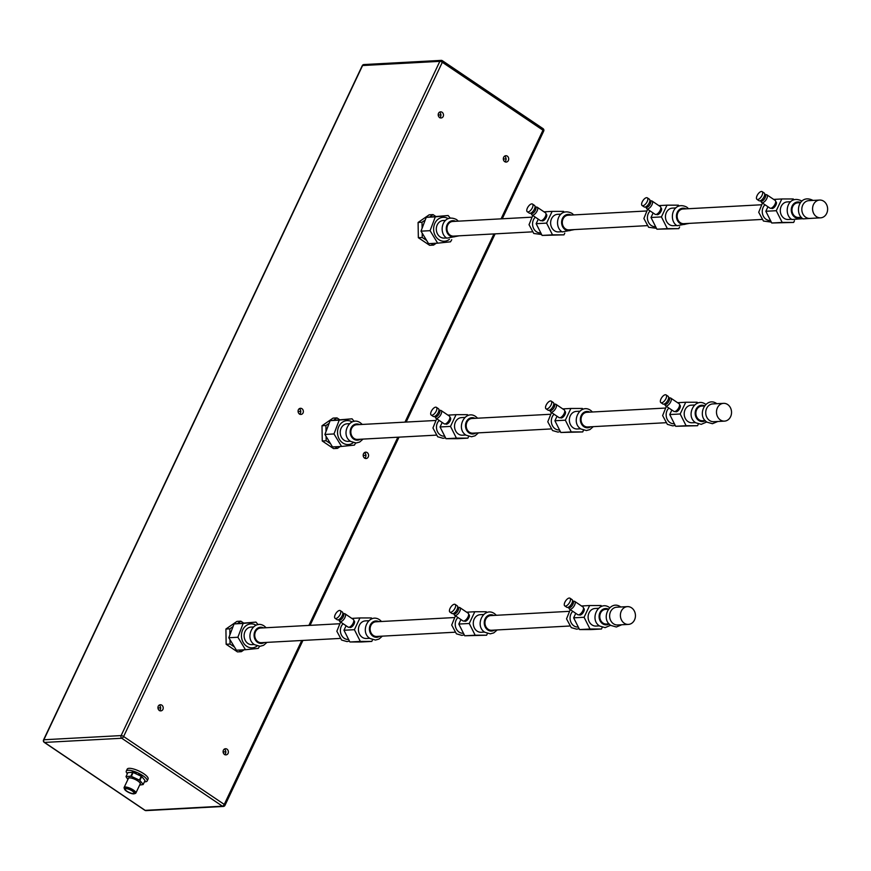 <?xml version="1.0" encoding="UTF-8"?>
<svg xmlns="http://www.w3.org/2000/svg" width="871" height="871" viewBox="0 0 871 871"><rect width="100%" height="100%" fill="white"/><g stroke="black" fill="none" stroke-linecap="round" stroke-linejoin="round"><path stroke-width="1.31" d="M475.163 635.209L486.628 635.209L464.722 635.776L475.163 635.209L469.251 623.484L458.81 624.05L464.722 635.776M486.628 635.209L487.433 633.5M486.715 612.64L486.258 611.736L474.804 611.747L469.251 623.484M484.581 632.085L481.195 632.27A8.808 7.447 -93.1 0 1 477.112 631.105A8.808 7.447 -93.1 0 1 473.454 621.393A8.808 7.447 -93.1 0 1 480.237 614.686L483.623 614.501M474.804 611.747L466.649 612.182M460.944 619.542L458.81 624.05M468.663 614.425L468.99 614.654A3.909 1.764 124 0 1 468.609 618.334A3.909 1.764 124 0 1 465.201 621.284A3.909 1.764 124 0 1 464.613 621.143L464.287 620.914M463.437 633.228L463.143 633.25A8.808 7.447 86.9 0 1 459.061 632.074A8.808 7.447 -93.1 0 1 457.961 617.528M568.643 611.377L490.754 615.59A7.338 6.206 86.9 0 0 485.103 621.175A7.338 6.206 86.9 0 0 488.152 629.265A7.338 6.206 86.9 0 0 491.549 630.245L569.438 626.031M338.961 623.788L260.56 628.035A7.338 6.206 -93.1 0 0 254.898 633.62A7.338 6.206 -93.1 0 0 257.947 641.709A7.338 6.206 86.9 0 0 261.354 642.678L339.755 638.443M453.802 617.583L375.924 621.796A7.338 6.206 86.9 0 0 370.262 627.381A7.338 6.206 86.9 0 0 373.311 635.471A7.338 6.206 86.9 0 0 376.708 636.451L454.597 632.237M608.339 609.232L605.595 609.373A7.338 6.206 86.9 0 0 599.934 614.97A7.338 6.206 86.9 0 0 602.993 623.059A7.338 6.206 86.9 0 0 606.39 624.028L609.134 623.886M343.12 623.734A8.808 7.447 -93.1 0 0 344.219 638.28A8.808 7.447 86.9 0 0 348.302 639.456L348.607 639.434M369.74 638.291L366.353 638.476A8.808 7.447 -93.1 0 1 362.271 637.311A8.808 7.447 -93.1 0 1 358.612 627.599A8.808 7.447 -93.1 0 1 365.395 620.892L368.781 620.707M371.873 618.846L371.427 617.953L359.963 617.953L354.41 629.689L360.333 641.426L371.786 641.415L372.603 639.706M371.786 641.415L361.345 641.981L349.892 641.981L360.333 641.426M359.963 617.953L351.808 618.388M354.41 629.689L343.969 630.256L349.892 641.981M346.103 625.748L343.969 630.256M353.822 620.642L354.159 620.86A3.909 1.764 124 0 1 353.768 624.54A3.909 1.764 124 0 1 350.36 627.49A3.909 1.764 124 0 1 349.772 627.349L349.445 627.12M253.396 626.946L251.088 627.076A8.808 7.447 86.9 0 0 244.294 633.783A8.808 7.447 86.9 0 0 247.952 643.484A8.808 7.447 86.9 0 0 252.035 644.66L254.354 644.529M449.382 239.373A11.987 10.125 -93.1 0 1 438.842 239.667A11.987 10.125 -93.1 0 1 434.771 223.531A11.987 10.125 -93.1 0 1 448.26 218.665M446.529 237.957L444.221 238.088A8.808 7.447 -93.1 0 1 440.138 236.912A8.808 7.447 -93.1 0 1 436.48 227.211A8.808 7.447 -93.1 0 1 443.263 220.505L445.582 220.374M353.288 442.653A11.987 10.125 -93.1 0 1 342.749 442.958A11.987 10.125 -93.1 0 1 338.677 426.823A11.987 10.125 -93.1 0 1 352.167 421.956M349.489 423.665L347.181 423.785A8.808 7.447 86.9 0 0 340.387 430.503A8.808 7.447 86.9 0 0 344.045 440.203A8.808 7.447 86.9 0 0 348.128 441.368L350.436 441.249M257.195 645.944A11.987 10.125 -93.1 0 1 246.656 646.238A11.987 10.125 -93.1 0 1 242.584 630.103A11.987 10.125 -93.1 0 1 256.074 625.236M451.733 239.721L450.492 241.822L437.667 243.161L430.078 230.673L435.304 216.857L448.13 215.518L450.263 218.109M448.13 215.518L426.235 217.347L420.998 231.163L428.586 243.651L437.667 243.161M420.998 231.163L430.078 230.673M426.235 217.347L435.304 216.857M352.036 418.809L330.142 420.628L324.905 434.444L332.493 446.932L341.574 446.442L333.985 433.954L339.211 420.138L352.036 418.809L354.181 421.39M255.954 622.09L234.049 623.919L228.812 637.735L236.411 650.223L245.48 649.722L237.892 637.245L243.118 623.429L255.954 622.09L258.088 624.681M355.64 443.001L354.399 445.114L341.574 446.442M324.905 434.444L333.985 433.954M330.142 420.628L339.211 420.138M259.547 646.293L258.306 648.394L245.48 649.722M228.812 637.735L237.892 637.245M234.049 623.919L243.118 623.429M435.663 216.367L433.061 214.614L429.621 216.999M431.178 243.51L433.54 245.099L436.251 243.238M422.185 233.112L422.25 237.489L426.648 240.45M425.211 220.036L422.01 222.236L422.108 228.235M339.57 419.648L336.968 417.895L333.528 420.279M335.085 446.79L337.447 448.391L340.158 446.518M326.092 436.404L326.157 440.77L330.555 443.731M329.118 423.317L325.928 425.527L326.015 431.515M243.477 622.939L240.875 621.186L237.435 623.56M238.992 650.082L241.354 651.671L244.065 649.81M229.998 639.684L230.064 644.05L234.462 647.022M233.025 626.597L229.835 628.808L229.922 634.807M433.54 245.099L429.632 245.317L418.341 237.696L418.102 222.453L429.153 214.821L433.061 214.614M336.968 417.895L333.06 418.113L322.009 425.734L322.248 440.976L333.539 448.598L337.447 448.391M240.875 621.186L236.966 621.393L225.916 629.025L226.155 644.268L237.445 651.889L241.354 651.671M223.39 750.214A3.179 2.689 86.9 0 0 228.093 753.393A3.179 2.689 86.9 0 0 223.39 750.214M158.228 706.229A3.179 2.689 86.9 0 0 162.931 709.408A3.179 2.689 86.9 0 0 158.228 706.229M503.656 157.303A3.179 2.689 86.9 0 0 508.37 160.482A3.179 2.689 86.9 0 0 503.656 157.303M438.494 113.317A3.179 2.689 86.9 0 0 443.197 116.496A3.179 2.689 86.9 0 0 438.494 113.317M363.523 453.758A3.179 2.689 86.9 0 0 368.237 456.937A3.179 2.689 86.9 0 0 363.523 453.758M298.361 409.773A3.179 2.689 86.9 0 0 303.064 412.952A3.179 2.689 86.9 0 0 298.361 409.773M418.102 222.453L422.01 222.236M418.341 237.696L422.25 237.489M322.248 440.976L326.157 440.77M322.009 425.734L325.928 425.527M226.155 644.268L230.064 644.05M225.916 629.025L229.835 628.808M224.587 754.645A3.179 2.689 86.9 0 0 224.293 749.104M159.426 710.671A3.179 2.689 86.9 0 0 159.121 705.118M504.864 161.734A3.179 2.689 86.9 0 0 504.559 156.181M439.692 117.748A3.179 2.689 86.9 0 0 439.387 112.207M364.72 458.19A3.179 2.689 86.9 0 0 364.426 452.648M299.559 414.204A3.179 2.689 86.9 0 0 299.254 408.662M224.674 805.468A1.96 0.566 -154.7 0 0 224.99 805.327A1.96 0.566 -154.7 0 0 224.261 804.434A1.96 0.882 124 0 1 222.421 806.187L145.163 810.368A1.96 0.882 124 0 1 144.869 810.291A1.96 0.882 124 0 1 144.695 810.041M301.758 640.501L224.261 804.434L123.617 736.507A1.96 0.566 -154.7 0 0 121.123 735.581A1.96 1.655 86.9 0 0 121.777 738.26A1.96 0.882 -56 0 0 123.617 736.507L442.326 62.277A1.96 0.882 -56 0 0 442.381 60.709A1.96 0.882 -56 0 0 442.087 60.632A1.96 1.655 86.9 0 0 439.833 61.351A1.96 0.566 25.3 0 1 442.326 62.277L542.971 130.204A1.96 0.566 25.3 0 1 543.7 131.096L502.251 218.784M43.866 739.762A1.96 0.566 -154.7 0 0 43.55 739.904A1.96 1.96 0 0 0 44.225 742.364L44.225 742.364A1.96 0.882 -56 0 0 44.519 742.43A1.96 1.655 -93.1 0 1 43.866 739.762L121.123 735.581L439.833 61.351L362.576 65.532A1.96 1.655 -93.1 0 1 363.926 64.552A1.96 1.96 0 0 0 362.26 65.673A1.96 0.566 25.3 0 1 362.576 65.532L43.866 739.762M363.926 64.552L441.172 60.382A1.96 1.96 0 0 1 442.381 60.709L543.025 128.636A1.96 0.882 124 0 1 542.971 130.204L501.075 218.85M144.444 781.799A11.541 3.321 -154.7 0 0 145.272 781.799A11.541 3.321 -154.7 0 0 147.166 780.96L148.081 779.012A11.541 3.321 -154.7 0 0 141.548 772.359A11.541 3.321 -154.7 0 0 129.104 768.32A11.541 3.321 -154.7 0 0 127.21 769.147L126.284 771.096A11.541 3.321 -154.7 0 0 127.373 773.731M133.219 793.557A4.888 1.404 -154.7 0 0 134.025 793.198A4.888 1.404 -154.7 0 0 131.249 790.378A4.888 1.404 -154.7 0 0 125.979 788.669A4.888 1.404 25.3 0 0 125.174 789.017A4.888 1.404 25.3 0 0 127.939 791.837A4.888 1.404 25.3 0 0 133.219 793.557M133.688 793.873A5.531 1.59 -154.7 0 0 134.156 793.797A5.531 1.59 -154.7 0 0 132.163 790.694A5.531 1.59 -154.7 0 0 125.511 788.342A5.531 1.59 -154.7 0 0 124.629 789.289A5.531 1.59 -154.7 0 0 128.462 792.327A5.531 1.59 -154.7 0 0 133.688 793.873M134.156 793.797L135.364 793.427A6.511 1.873 -154.7 0 0 135.876 793.046A6.511 1.873 -154.7 0 0 132.196 789.289A6.511 1.873 -154.7 0 0 125.184 787.014A6.511 1.873 -154.7 0 0 124.118 787.482A6.511 1.873 -154.7 0 0 124.15 788.113L124.629 789.289M124.118 787.482L128.44 778.336A6.511 1.873 25.3 0 1 129.507 777.868A6.511 1.873 -154.7 0 1 136.518 780.144A6.511 1.873 -154.7 0 1 140.209 783.889L135.876 793.046M127.895 779.491L126.012 776.66A9.439 2.722 25.3 0 1 126.066 776.497L130.835 776.246A9.439 2.722 25.3 0 1 131.314 776.366L139.425 780.111A9.439 2.722 25.3 0 1 139.643 780.253A9.439 2.722 25.3 0 1 139.85 780.394L143.192 784.39A9.439 2.722 25.3 0 1 143.138 784.553L139.643 785.076M126.066 776.497L127.906 772.599L132.675 772.337A9.439 2.722 25.3 0 1 133.154 772.468L131.314 776.366M143.138 784.553L144.989 780.645A9.439 2.722 25.3 0 0 145.043 780.492L141.69 776.497L139.85 780.394M139.425 780.111L141.265 776.203A9.439 2.722 25.3 0 1 141.483 776.344A9.439 2.722 25.3 0 1 141.69 776.497L133.154 772.468M143.192 784.39L145.043 780.492M130.835 776.246L132.675 772.337L132.065 772.152L136.214 773.426M141.265 776.203L138.435 774.45M147.166 780.96A11.541 3.321 -154.7 0 0 140.634 774.308A11.541 3.321 -154.7 0 0 128.179 770.269A11.541 3.321 -154.7 0 0 126.284 771.096M44.007 741.896A1.96 0.882 -56 0 0 44.225 742.364L144.869 810.291A1.96 1.96 0 0 0 146.067 810.618A1.96 1.655 -93.1 0 1 145.163 810.368L44.519 742.43L121.777 738.26L222.421 806.187A1.96 1.655 86.9 0 0 223.324 806.448L146.067 810.618M531.147 217.217L452.746 221.463A7.338 6.206 86.9 0 0 447.084 227.048A7.338 6.206 86.9 0 0 450.133 235.137A7.338 6.206 -93.1 0 0 453.53 236.117L531.941 231.871M646.783 225.665L568.894 229.879A7.338 6.206 -93.1 0 1 565.497 228.899A7.338 6.206 -93.1 0 1 562.448 220.82A7.338 6.206 -93.1 0 1 568.099 215.224L645.988 211.011M761.624 219.459L683.735 223.673A7.338 6.206 -93.1 0 1 680.338 222.693A7.338 6.206 -93.1 0 1 677.29 214.604A7.338 6.206 -93.1 0 1 682.94 209.018L760.829 204.805M801.32 217.315L798.576 217.456A7.338 6.206 -93.1 0 1 795.179 216.487A7.338 6.206 -93.1 0 1 792.12 208.398A7.338 6.206 -93.1 0 1 797.782 202.812L800.525 202.66M540.782 232.862L540.488 232.884A8.808 7.447 -93.1 0 1 536.405 231.719A8.808 7.447 86.9 0 1 535.306 217.173M560.968 214.135L557.582 214.32A8.808 7.447 86.9 0 0 550.799 221.027A8.808 7.447 86.9 0 0 554.457 230.739A8.808 7.447 86.9 0 0 558.54 231.904L561.926 231.719M564.778 233.134L563.973 234.843L552.508 234.854L546.596 223.118L552.149 211.381L563.613 211.381L564.06 212.274M563.973 234.843L542.078 235.42L536.155 223.684L538.289 219.176M552.149 211.381L543.994 211.827M546.596 223.118L536.155 223.684M541.631 220.559L541.958 220.777A3.909 1.764 -56 0 0 542.546 220.918A3.909 1.764 -56 0 0 545.954 217.979A3.909 1.764 -56 0 0 546.346 214.288L546.008 214.07M552.508 234.854L542.078 235.42M655.623 226.656L655.33 226.678A8.808 7.447 -93.1 0 1 651.247 225.502A8.808 7.447 86.9 0 1 650.147 210.956M675.809 207.929L672.423 208.115A8.808 7.447 86.9 0 0 665.629 214.821A8.808 7.447 86.9 0 0 669.298 224.533A8.808 7.447 86.9 0 0 673.37 225.698L676.756 225.513M679.62 226.928L678.814 228.638L667.349 228.648L661.437 216.912L666.99 205.175L678.444 205.175L678.901 206.068M678.814 228.638L656.908 229.204L650.996 217.478L653.13 212.97M666.99 205.175L658.835 205.61M661.437 216.912L650.996 217.478M656.473 214.342L656.799 214.571A3.909 1.764 -56 0 0 657.387 214.712A3.909 1.764 -56 0 0 660.784 211.762A3.909 1.764 -56 0 0 661.176 208.082L660.849 207.853M667.349 228.648L656.908 229.204M656.767 214.212A3.909 1.764 -56 0 0 657.115 214.135A3.909 1.764 -56 0 0 660.893 208.528A3.909 1.764 -56 0 0 660.839 208.18M657.115 214.135L656.353 214.386A4.649 2.09 -56 0 1 655.819 214.495A4.649 2.09 124 0 1 655.123 214.32L646.87 208.746A4.649 2.09 124 0 1 646.554 208.409L645.857 207.178M656.353 214.386A4.649 2.09 -56 0 0 660.839 207.734A4.649 2.09 -56 0 0 660.327 206.612L652.074 201.049A4.649 2.09 -56 0 0 651.628 200.885A4.649 2.09 -56 0 0 651.366 200.874M646.87 208.746A4.649 2.09 124 0 0 647.567 208.92A4.649 2.09 -56 0 0 651.606 205.425A4.649 2.09 -56 0 0 652.074 201.049M649.875 200.45L650.387 200.798A3.909 1.764 -56 0 1 650.006 204.489A3.909 1.764 -56 0 1 646.598 207.429A3.909 1.764 124 0 1 646.01 207.287L645.498 206.939M642.123 205.545L644.159 206.917A4.649 2.09 124 0 0 644.856 207.091A4.649 2.09 -56 0 0 648.884 203.585A4.649 2.09 -56 0 0 649.352 199.209L647.327 197.848A4.649 2.09 -56 0 0 646.63 197.673A4.649 2.09 124 0 0 642.591 201.168A4.649 2.09 124 0 0 642.123 205.545A4.649 2.09 124 0 0 642.82 205.719A4.649 2.09 -56 0 0 646.859 202.224A4.649 2.09 -56 0 0 647.327 197.848M770.465 220.45L770.16 220.472A8.808 7.447 -93.1 0 1 766.088 219.296A8.808 7.447 86.9 0 1 764.988 204.75M790.65 201.724L787.264 201.909A8.808 7.447 86.9 0 0 780.47 208.615A8.808 7.447 86.9 0 0 784.14 218.327A8.808 7.447 86.9 0 0 788.211 219.492L791.597 219.307M794.461 220.722L793.655 222.432L782.191 222.432L776.279 210.706L781.82 198.969L793.285 198.958L793.742 199.851M793.655 222.432L771.75 222.998L765.838 211.272L767.961 206.765M781.82 198.969L773.677 199.405M776.279 210.706L765.838 211.272M771.314 208.136L771.641 208.365A3.909 1.764 -56 0 0 772.229 208.507A3.909 1.764 -56 0 0 775.626 205.556A3.909 1.764 -56 0 0 776.017 201.876L775.691 201.647M782.191 222.432L771.75 222.998M771.597 208.006A3.909 1.764 -56 0 0 771.956 207.929A3.909 1.764 -56 0 0 775.734 202.322A3.909 1.764 -56 0 0 775.68 201.974M771.956 207.929L771.194 208.18A4.649 2.09 -56 0 1 770.661 208.289A4.649 2.09 124 0 1 769.964 208.115L761.711 202.54A4.649 2.09 124 0 1 761.396 202.203L760.688 200.972M771.194 208.18A4.649 2.09 -56 0 0 775.68 201.528A4.649 2.09 -56 0 0 775.168 200.406L766.905 194.843A4.649 2.09 -56 0 0 766.469 194.679A4.649 2.09 -56 0 0 766.208 194.669M761.711 202.54A4.649 2.09 124 0 0 762.408 202.714A4.649 2.09 -56 0 0 766.447 199.219A4.649 2.09 -56 0 0 766.905 194.843M764.716 194.244L765.228 194.592A3.909 1.764 -56 0 1 764.836 198.272A3.909 1.764 -56 0 1 761.439 201.223A3.909 1.764 124 0 1 760.851 201.081L760.339 200.733M756.964 199.339L758.989 200.711A4.649 2.09 124 0 0 759.686 200.885A4.649 2.09 -56 0 0 763.725 197.379A4.649 2.09 -56 0 0 764.194 193.003L762.169 191.642A4.649 2.09 -56 0 0 761.472 191.468A4.649 2.09 124 0 0 757.432 194.962A4.649 2.09 124 0 0 756.964 199.339A4.649 2.09 124 0 0 757.661 199.513A4.649 2.09 -56 0 0 761.7 196.019A4.649 2.09 -56 0 0 762.169 191.642M808.865 200.646A8.906 7.523 86.9 0 0 801.995 207.429A8.906 7.523 86.9 0 0 805.697 217.238A8.906 7.523 -93.1 0 0 809.823 218.425L820.58 217.837A8.906 7.523 -93.1 0 1 816.465 216.661A8.906 7.523 86.9 0 1 812.752 206.841A8.906 7.523 86.9 0 1 819.622 200.058L808.865 200.646M819.622 200.058A8.906 7.523 86.9 0 1 823.748 201.245A8.906 7.523 -93.1 0 1 827.45 211.054A8.906 7.523 -93.1 0 1 820.58 217.837M541.925 220.417A3.909 1.764 -56 0 0 542.274 220.341A3.909 1.764 -56 0 0 546.052 214.734A3.909 1.764 -56 0 0 545.997 214.386M542.274 220.341L541.512 220.592A4.649 2.09 -56 0 1 540.978 220.701A4.649 2.09 124 0 1 540.281 220.526L532.029 214.963A4.649 2.09 124 0 1 531.713 214.614L531.016 213.384M541.512 220.592A4.649 2.09 -56 0 0 546.008 213.939A4.649 2.09 -56 0 0 545.486 212.829L537.233 207.254A4.649 2.09 -56 0 0 536.797 207.091A4.649 2.09 -56 0 0 536.536 207.08M532.029 214.963A4.649 2.09 124 0 0 532.725 215.126A4.649 2.09 -56 0 0 536.765 211.631A4.649 2.09 -56 0 0 537.233 207.254M535.034 206.656L535.556 207.004A3.909 1.764 -56 0 1 535.164 210.695A3.909 1.764 -56 0 1 531.756 213.635A3.909 1.764 124 0 1 531.168 213.493L530.657 213.145M527.293 211.751L529.318 213.123A4.649 2.09 124 0 0 530.014 213.297A4.649 2.09 -56 0 0 534.054 209.802A4.649 2.09 -56 0 0 534.511 205.425L532.486 204.054A4.649 2.09 -56 0 0 531.789 203.879A4.649 2.09 124 0 0 527.75 207.374A4.649 2.09 124 0 0 527.293 211.751A4.649 2.09 124 0 0 527.989 211.925A4.649 2.09 -56 0 0 532.018 208.43A4.649 2.09 -56 0 0 532.486 204.054M435.848 435.162L357.448 439.398A7.338 6.206 86.9 0 1 354.04 438.429A7.338 6.206 -93.1 0 1 350.991 430.339A7.338 6.206 -93.1 0 1 356.653 424.743L435.054 420.508M549.895 414.302L472.017 418.505A7.338 6.206 86.9 0 0 466.355 424.101A7.338 6.206 86.9 0 0 469.404 432.19A7.338 6.206 86.9 0 0 472.801 433.159L550.69 428.957M664.736 408.096L586.847 412.299A7.338 6.206 86.9 0 0 581.197 417.895A7.338 6.206 86.9 0 0 584.245 425.984A7.338 6.206 86.9 0 0 587.642 426.953L665.531 422.74M704.432 405.94L701.688 406.093A7.338 6.206 86.9 0 0 696.027 411.689A7.338 6.206 86.9 0 0 699.086 419.768A7.338 6.206 86.9 0 0 702.483 420.747L705.227 420.595M439.213 420.453A8.808 7.447 -93.1 0 0 440.312 434.999A8.808 7.447 86.9 0 0 444.395 436.164L444.7 436.153M465.833 435.01L462.447 435.195A8.808 7.447 -93.1 0 1 458.364 434.019A8.808 7.447 -93.1 0 1 454.706 424.319A8.808 7.447 -93.1 0 1 461.488 417.612L464.874 417.427M467.967 415.554L467.52 414.661L456.056 414.672L450.503 426.409L456.415 438.135L467.879 438.135L468.685 436.425M467.879 438.135L457.438 438.701L445.985 438.701L456.415 438.135M456.056 414.672L447.901 415.108M450.503 426.409L440.062 426.964L445.985 438.701M442.196 422.468L440.062 426.964M449.915 417.351L450.253 417.579A3.909 1.764 124 0 1 449.861 421.259A3.909 1.764 124 0 1 446.453 424.21A3.909 1.764 124 0 1 445.865 424.057L445.538 423.839M554.054 414.248A8.808 7.447 -93.1 0 0 555.154 428.793A8.808 7.447 86.9 0 0 559.236 429.958L559.53 429.947M580.674 428.804L577.288 428.989A8.808 7.447 -93.1 0 1 573.205 427.813A8.808 7.447 -93.1 0 1 569.536 418.113A8.808 7.447 -93.1 0 1 576.33 411.395L579.716 411.221M582.808 409.348L582.351 408.455L570.897 408.455L565.344 420.192L571.256 431.929L582.721 431.929L583.526 430.22M582.721 431.929L560.815 432.495L571.256 431.929M570.897 408.455L562.742 408.902M565.344 420.192L554.903 420.758L560.815 432.495M557.037 416.262L554.903 420.758M564.756 411.145L565.083 411.362A3.909 1.764 124 0 1 564.702 415.053A3.909 1.764 124 0 1 561.294 417.993A3.909 1.764 124 0 1 560.706 417.851L560.38 417.634M564.746 411.46A3.909 1.764 124 0 1 564.8 411.82A3.909 1.764 124 0 1 561.022 417.416A3.909 1.764 124 0 1 560.674 417.503M559.03 417.601A4.649 2.09 -56 0 0 559.726 417.775A4.649 2.09 124 0 0 560.26 417.666A4.649 2.09 124 0 0 564.746 411.014A4.649 2.09 124 0 0 564.234 409.903L555.981 404.329A4.649 2.09 124 0 1 555.513 408.706A4.649 2.09 124 0 1 551.474 412.212A4.649 2.09 -56 0 1 550.777 412.037L559.03 417.601M555.273 404.155A4.649 2.09 124 0 1 555.546 404.166A4.649 2.09 124 0 1 555.981 404.329M549.764 410.459L550.461 411.689A4.649 2.09 -56 0 0 550.777 412.037M549.655 410.285A3.909 1.764 -56 0 0 549.917 410.568A3.909 1.764 -56 0 0 550.505 410.72A3.909 1.764 124 0 0 553.912 407.77A3.909 1.764 124 0 0 554.294 404.09A3.909 1.764 124 0 0 553.934 403.948M553.259 402.5A4.649 2.09 124 0 1 552.802 406.877A4.649 2.09 124 0 1 548.763 410.372A4.649 2.09 -56 0 1 548.066 410.197L546.03 408.837A4.649 2.09 -56 0 0 546.738 409.011A4.649 2.09 124 0 0 550.766 405.505A4.649 2.09 124 0 0 551.234 401.128L553.259 402.5M546.03 408.837A4.649 2.09 -56 0 1 546.498 404.46A4.649 2.09 -56 0 1 550.537 400.954A4.649 2.09 124 0 1 551.234 401.128M668.895 408.042A8.808 7.447 -93.1 0 0 669.995 422.587A8.808 7.447 86.9 0 0 674.078 423.752L674.372 423.731M695.504 422.598L692.118 422.773A8.808 7.447 -93.1 0 1 688.046 421.608A8.808 7.447 -93.1 0 1 684.377 411.907A8.808 7.447 -93.1 0 1 691.171 405.189L694.557 405.004M697.649 403.142L697.192 402.25L685.727 402.25L680.186 413.986L686.098 425.723L697.562 425.712L698.368 424.014M697.562 425.712L675.656 426.289L686.098 425.723M685.727 402.25L677.584 402.696M680.186 413.986L669.745 414.552L675.656 426.289M671.868 410.045L669.745 414.552M679.598 404.939L679.924 405.157A3.909 1.764 124 0 1 679.532 408.847A3.909 1.764 124 0 1 676.136 411.787A3.909 1.764 124 0 1 675.548 411.645L675.221 411.428M679.587 405.255A3.909 1.764 124 0 1 679.641 405.614A3.909 1.764 124 0 1 675.863 411.21A3.909 1.764 124 0 1 675.515 411.297M673.871 411.395A4.649 2.09 -56 0 0 674.568 411.569A4.649 2.09 124 0 0 675.101 411.46A4.649 2.09 124 0 0 679.587 404.808A4.649 2.09 124 0 0 679.075 403.698L670.812 398.123A4.649 2.09 124 0 1 670.354 402.5A4.649 2.09 124 0 1 666.315 405.995A4.649 2.09 -56 0 1 665.618 405.832L673.871 411.395M670.115 397.949A4.649 2.09 124 0 1 670.376 397.96A4.649 2.09 124 0 1 670.812 398.123M664.595 404.253L665.302 405.483A4.649 2.09 -56 0 0 665.618 405.832M664.497 404.079A3.909 1.764 -56 0 0 664.758 404.362A3.909 1.764 -56 0 0 665.346 404.503A3.909 1.764 124 0 0 668.743 401.564A3.909 1.764 124 0 0 669.135 397.873A3.909 1.764 124 0 0 668.776 397.742M668.101 396.294A4.649 2.09 124 0 1 667.632 400.671A4.649 2.09 124 0 1 663.604 404.166A4.649 2.09 -56 0 1 662.896 403.992L660.871 402.631A4.649 2.09 -56 0 0 661.568 402.794A4.649 2.09 124 0 0 665.607 399.299A4.649 2.09 124 0 0 666.075 394.922L668.101 396.294M660.871 402.631A4.649 2.09 -56 0 1 661.339 398.254A4.649 2.09 -56 0 1 665.379 394.748A4.649 2.09 124 0 1 666.075 394.922M724.487 421.129L713.73 421.706A8.906 7.523 86.9 0 1 709.604 420.519A8.906 7.523 -93.1 0 1 705.902 410.709A8.906 7.523 -93.1 0 1 712.772 403.926L723.529 403.349A8.906 7.523 -93.1 0 1 727.655 404.525A8.906 7.523 86.9 0 1 731.357 414.335A8.906 7.523 86.9 0 1 724.487 421.129A8.906 7.523 86.9 0 1 720.371 419.942A8.906 7.523 -93.1 0 1 716.659 410.132A8.906 7.523 -93.1 0 1 723.529 403.349M449.904 417.666A3.909 1.764 124 0 1 449.959 418.026A3.909 1.764 124 0 1 446.181 423.622A3.909 1.764 124 0 1 445.832 423.709M444.188 423.818A4.649 2.09 -56 0 0 444.885 423.981A4.649 2.09 124 0 0 445.419 423.883A4.649 2.09 124 0 0 449.915 417.231A4.649 2.09 124 0 0 449.392 416.109L441.14 410.535A4.649 2.09 124 0 1 440.672 414.912A4.649 2.09 124 0 1 436.632 418.418A4.649 2.09 -56 0 1 435.935 418.243L444.188 423.818M440.443 410.372A4.649 2.09 124 0 1 440.704 410.383A4.649 2.09 124 0 1 441.14 410.535M434.923 416.676L435.62 417.895A4.649 2.09 -56 0 0 435.935 418.243M434.814 416.49A3.909 1.764 -56 0 0 435.086 416.784A3.909 1.764 -56 0 0 435.663 416.926A3.909 1.764 124 0 0 439.071 413.975A3.909 1.764 124 0 0 439.463 410.295A3.909 1.764 124 0 0 439.093 410.154M438.418 408.706A4.649 2.09 124 0 1 437.961 413.083A4.649 2.09 124 0 1 433.921 416.578A4.649 2.09 -56 0 1 433.225 416.414L431.199 415.042A4.649 2.09 -56 0 0 431.896 415.217A4.649 2.09 124 0 0 435.925 411.711A4.649 2.09 124 0 0 436.393 407.334L438.418 408.706M431.199 415.042A4.649 2.09 -56 0 1 431.657 410.666A4.649 2.09 -56 0 1 435.696 407.171A4.649 2.09 124 0 1 436.393 407.334M572.802 611.322A8.808 7.447 -93.1 0 0 573.902 625.868A8.808 7.447 86.9 0 0 577.985 627.033L578.279 627.022M599.411 625.879L596.025 626.064A8.808 7.447 -93.1 0 1 591.953 624.888A8.808 7.447 -93.1 0 1 588.284 615.187A8.808 7.447 -93.1 0 1 595.078 608.481L598.464 608.296M601.556 606.423L601.099 605.53L589.634 605.541L584.093 617.278L590.005 629.004L601.469 629.004L602.275 627.294M601.469 629.004L591.028 629.57L579.563 629.57L590.005 629.004M589.634 605.541L581.49 605.976M584.093 617.278L573.651 617.833L579.563 629.57M575.775 613.336L573.651 617.833M583.505 608.219L583.831 608.448A3.909 1.764 124 0 1 583.439 612.128A3.909 1.764 124 0 1 580.042 615.078A3.909 1.764 124 0 1 579.455 614.926L579.128 614.708M583.494 608.535A3.909 1.764 124 0 1 583.548 608.894A3.909 1.764 124 0 1 579.77 614.501A3.909 1.764 124 0 1 579.422 614.578M577.778 614.686A4.649 2.09 -56 0 0 578.475 614.861A4.649 2.09 124 0 0 579.008 614.752A4.649 2.09 124 0 0 583.494 608.1A4.649 2.09 124 0 0 582.982 606.978L574.718 601.404A4.649 2.09 124 0 1 574.261 605.781A4.649 2.09 124 0 1 570.222 609.286A4.649 2.09 -56 0 1 569.525 609.112L577.778 614.686M574.022 601.24A4.649 2.09 124 0 1 574.283 601.251A4.649 2.09 124 0 1 574.718 601.404M568.513 607.544L569.209 608.764A4.649 2.09 -56 0 0 569.525 609.112M568.404 607.359A3.909 1.764 -56 0 0 568.665 607.653A3.909 1.764 -56 0 0 569.253 607.795A3.909 1.764 124 0 0 572.65 604.844A3.909 1.764 124 0 0 573.042 601.164A3.909 1.764 124 0 0 572.683 601.023M572.007 599.575A4.649 2.09 124 0 1 571.539 603.951A4.649 2.09 124 0 1 567.511 607.446A4.649 2.09 -56 0 1 566.803 607.283L564.778 605.911A4.649 2.09 -56 0 0 565.475 606.085A4.649 2.09 124 0 0 569.514 602.58A4.649 2.09 124 0 0 569.982 598.203L572.007 599.575M564.778 605.911A4.649 2.09 -56 0 1 565.246 601.534A4.649 2.09 -56 0 1 569.286 598.039A4.649 2.09 124 0 1 569.982 598.203M628.394 624.409L617.637 624.986A8.906 7.523 86.9 0 1 613.511 623.81A8.906 7.523 -93.1 0 1 609.809 614.001A8.906 7.523 -93.1 0 1 616.679 607.207L627.436 606.63A8.906 7.523 -93.1 0 1 631.562 607.816A8.906 7.523 86.9 0 1 635.264 617.626A8.906 7.523 86.9 0 1 628.394 624.409A8.906 7.523 86.9 0 1 624.278 623.233A8.906 7.523 -93.1 0 1 620.566 613.413A8.906 7.523 -93.1 0 1 627.436 606.63M353.811 620.958A3.909 1.764 124 0 1 353.866 621.306A3.909 1.764 124 0 1 350.088 626.913A3.909 1.764 124 0 1 349.739 626.989M348.095 627.098A4.649 2.09 -56 0 0 348.803 627.272A4.649 2.09 124 0 0 349.325 627.164A4.649 2.09 124 0 0 353.822 620.511A4.649 2.09 124 0 0 353.299 619.401L345.047 613.826A4.649 2.09 124 0 1 344.578 618.203A4.649 2.09 124 0 1 340.539 621.698A4.649 2.09 -56 0 1 339.842 621.524L348.095 627.098M344.35 613.652A4.649 2.09 124 0 1 344.611 613.663A4.649 2.09 124 0 1 345.047 613.826M338.83 619.956L339.527 621.186A4.649 2.09 -56 0 0 339.842 621.524M338.721 619.771A3.909 1.764 -56 0 0 338.993 620.065A3.909 1.764 -56 0 0 339.581 620.206A3.909 1.764 124 0 0 342.978 617.267A3.909 1.764 124 0 0 343.37 613.576A3.909 1.764 124 0 0 343 613.445M342.325 611.997A4.649 2.09 124 0 1 341.868 616.374A4.649 2.09 124 0 1 337.828 619.869A4.649 2.09 -56 0 1 337.131 619.695L335.106 618.323A4.649 2.09 -56 0 0 335.803 618.497A4.649 2.09 124 0 0 339.842 615.002A4.649 2.09 124 0 0 340.3 610.625L342.325 611.997M335.106 618.323A4.649 2.09 -56 0 1 335.564 613.946A4.649 2.09 -56 0 1 339.603 610.451A4.649 2.09 124 0 1 340.3 610.625M468.652 614.752A3.909 1.764 124 0 1 468.707 615.1A3.909 1.764 124 0 1 464.929 620.707A3.909 1.764 124 0 1 464.581 620.783M462.937 620.892A4.649 2.09 -56 0 0 463.633 621.067A4.649 2.09 124 0 0 464.167 620.958A4.649 2.09 124 0 0 468.663 614.305A4.649 2.09 124 0 0 468.141 613.184L459.888 607.62A4.649 2.09 124 0 1 459.42 611.997A4.649 2.09 124 0 1 455.381 615.492A4.649 2.09 -56 0 1 454.684 615.318L462.937 620.892M459.191 607.446A4.649 2.09 124 0 1 459.453 607.457A4.649 2.09 124 0 1 459.888 607.62M453.671 613.75L454.368 614.98A4.649 2.09 -56 0 0 454.684 615.318M453.562 613.565A3.909 1.764 -56 0 0 453.824 613.859A3.909 1.764 -56 0 0 454.412 614.001A3.909 1.764 124 0 0 457.819 611.05A3.909 1.764 124 0 0 458.211 607.37A3.909 1.764 124 0 0 457.841 607.229M457.166 605.781A4.649 2.09 124 0 1 456.709 610.157A4.649 2.09 124 0 1 452.67 613.663A4.649 2.09 -56 0 1 451.973 613.489L449.937 612.117A4.649 2.09 -56 0 0 450.645 612.291A4.649 2.09 124 0 0 454.673 608.796A4.649 2.09 124 0 0 455.141 604.42L457.166 605.781M449.937 612.117A4.649 2.09 -56 0 1 450.405 607.74A4.649 2.09 -56 0 1 454.444 604.245A4.649 2.09 124 0 1 455.141 604.42M223.139 751.945L225.741 751.804M157.967 707.96L160.58 707.818M503.405 159.034L506.018 158.892M438.233 115.048L440.846 114.907M363.272 455.489L365.874 455.348M298.1 411.504L300.713 411.362M493.792 615.427A8.166 6.903 -93.1 0 0 484.929 619.237A8.166 6.903 -93.1 0 0 487.814 629.983A8.166 6.903 86.9 0 0 494.586 630.071M378.95 621.633A8.166 6.903 -93.1 0 0 370.088 625.454A8.166 6.903 -93.1 0 0 372.973 636.189A8.166 6.903 86.9 0 0 379.745 636.287M263.51 627.871A8.122 6.87 -93.1 0 0 254.746 631.747A8.122 6.87 -93.1 0 0 257.631 642.395A8.122 6.87 86.9 0 0 264.294 642.526M493.944 233.929L404.982 422.13M397.851 437.209L308.889 625.422M542.731 128.57A1.96 0.882 124 0 1 543.025 128.636A1.96 1.96 0 0 1 543.7 131.096M128.244 778.75A6.696 1.927 25.3 0 1 131.26 777.977A6.696 1.927 25.3 0 1 137.89 780.917A6.696 1.927 25.3 0 1 140.013 784.303M455.685 221.299A8.122 6.87 86.9 0 0 446.932 225.175A8.122 6.87 86.9 0 0 449.817 235.823A8.122 6.87 -93.1 0 0 456.48 235.954M571.931 229.715A8.166 6.903 -93.1 0 1 565.159 229.617A8.166 6.903 86.9 0 1 562.274 218.882A8.166 6.903 86.9 0 1 571.136 215.061M686.762 223.509A8.166 6.903 -93.1 0 1 680.001 223.412A8.166 6.903 86.9 0 1 677.115 212.666A8.166 6.903 86.9 0 1 685.978 208.855M801.418 217.412A8.166 6.903 -93.1 0 1 794.831 217.206A8.166 6.903 86.9 0 1 791.902 206.579A8.166 6.903 86.9 0 1 800.612 202.54M359.603 424.591A8.122 6.87 -93.1 0 0 350.839 428.456A8.122 6.87 -93.1 0 0 353.724 439.104A8.122 6.87 86.9 0 0 360.387 439.234M475.043 418.341A8.166 6.903 -93.1 0 0 466.181 422.163A8.166 6.903 -93.1 0 0 469.066 432.909A8.166 6.903 86.9 0 0 475.838 432.996M589.885 412.135A8.166 6.903 -93.1 0 0 581.022 415.957A8.166 6.903 -93.1 0 0 583.908 426.703A8.166 6.903 86.9 0 0 590.68 426.79M704.519 405.832A8.166 6.903 -93.1 0 0 695.809 409.86A8.166 6.903 -93.1 0 0 698.749 420.497A8.166 6.903 86.9 0 0 705.325 420.704M608.426 609.112A8.166 6.903 -93.1 0 0 599.716 613.151A8.166 6.903 -93.1 0 0 602.656 623.778A8.166 6.903 86.9 0 0 609.232 623.984M497.189 629.94L493.781 632.89L490.286 633.838L484.875 632.292C473.998 625.813 483.851 605.987 494.565 613.685L496.394 615.285M349.434 641.089L347.006 641.579L341.584 640.043L336.848 631.268L340.583 622.025M382.347 636.146L378.939 639.096L375.455 640.043L370.033 638.497C359.157 632.019 369.01 612.204 379.723 619.891L381.552 621.491M266.972 642.384L263.565 645.335L260.07 646.282L254.637 644.736C243.76 638.258 253.624 618.432 264.349 626.14L266.178 627.73M495.12 233.864L406.158 422.065M399.027 437.155L310.065 625.356M302.934 640.435L224.99 805.327A1.96 1.96 0 0 1 223.324 806.448M362.26 65.673L43.55 739.904M459.159 235.812L446.823 238.164C437.612 232.753 442.62 212.589 456.535 219.568L458.364 221.158M532.769 215.453L529.035 224.696L533.771 233.472L541.62 234.517M573.739 214.919L571.909 213.33C558.017 206.351 552.998 226.514 562.22 231.926L574.533 229.574M647.61 209.247L643.876 218.49L648.612 227.266L656.462 228.311M688.58 208.713L686.751 207.113C672.848 200.145 667.839 220.309 677.061 225.72L689.375 223.368M660.893 208.528L660.839 207.734M650.234 200.689L651.628 200.885M762.452 203.041L758.717 212.284L763.442 221.049L771.303 222.105M801.897 201.125L801.592 200.907C787.689 193.939 782.681 214.103 791.891 219.514L802.844 218.686M775.734 202.322L775.68 201.528M765.076 194.483L766.469 194.679M813.906 218.196L803.127 218.882C793.938 213.482 798.936 193.362 812.806 200.319L812.948 200.417M546.052 214.734L546.008 213.939M535.393 206.895L536.797 207.091M363.065 439.093L359.658 442.054L356.163 442.991L350.73 441.455C339.853 434.967 349.717 415.151 360.442 422.849L362.271 424.438M445.527 437.808L443.099 438.298L437.678 436.752L432.941 427.988L436.676 418.744M478.44 432.854L475.033 435.816L471.538 436.752L466.127 435.217C455.25 428.739 465.103 408.913 475.816 416.61L477.646 418.2M560.369 431.602L557.93 432.092L552.519 430.546L547.783 421.771L551.517 412.538M593.282 426.648L589.874 429.61L586.379 430.546L580.968 429.011C570.091 422.522 579.944 402.707 590.658 410.404L592.487 411.994M564.8 411.82L564.746 411.014M561.022 417.416L560.26 417.666M554.141 403.981L555.546 404.166M675.21 425.396L672.771 425.875L667.349 424.34L662.624 415.565L666.359 406.332M706.751 421.978L701.22 424.34L695.798 422.805C684.933 416.316 694.786 396.501 705.499 404.198L705.804 404.405M679.641 405.614L679.587 404.808M675.863 411.21L675.101 411.46M668.982 397.764L670.376 397.96M716.855 403.709L716.713 403.611C706.022 395.935 696.19 415.707 707.034 422.174L712.445 423.709L717.813 421.488M449.959 418.026L449.915 417.231M446.181 423.622L445.419 423.883M439.3 410.187L440.704 410.383M464.276 634.883L461.837 635.373L456.426 633.827L451.69 625.062L455.424 615.819M579.117 628.677L576.678 629.167L571.256 627.621L566.531 618.856L570.265 609.613M610.658 625.258L605.127 627.632L599.705 626.086C588.84 619.608 598.693 599.781 609.406 607.479L609.711 607.697M583.548 608.894L583.494 608.1M579.77 614.501L579.008 614.752M572.889 601.055L574.283 601.251M620.762 606.989L620.62 606.891C609.929 599.215 600.097 618.987 610.941 625.454L616.352 627L621.72 624.768M353.866 621.306L353.822 620.511M350.088 626.913L349.325 627.164M343.207 613.467L344.611 613.663M468.707 615.1L468.663 614.305M464.929 620.707L464.167 620.958M458.048 607.261L459.453 607.457"/></g></svg>
